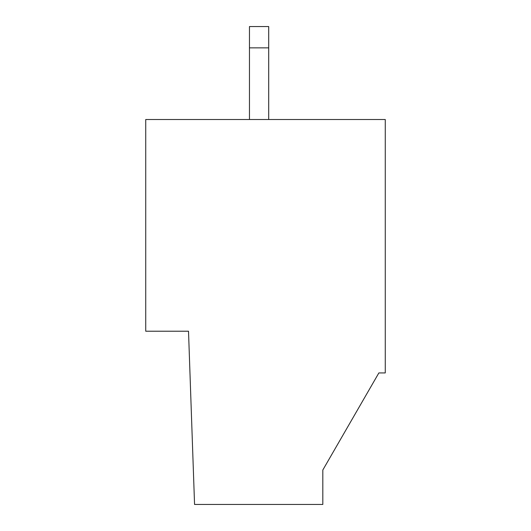<?xml version="1.0" encoding="UTF-8"?>
<svg xmlns="http://www.w3.org/2000/svg" width="531" height="531" viewBox="0 0 531 531"><rect width="100%" height="100%" fill="white"/><g stroke="black" fill="none" stroke-linecap="round" stroke-linejoin="round"><path stroke-width="0.8" d="M322.815 470.021L322.815 504.45L194.558 504.45L188.512 331.225L145.74 331.225L145.74 119.508L385.26 119.508L385.26 372.928L378.868 372.928L322.815 470.021M249.464 47.863L249.464 26.55L268.706 26.55L268.706 47.863L249.464 47.863L249.464 119.508M268.706 47.863L268.706 119.508"/></g></svg>
